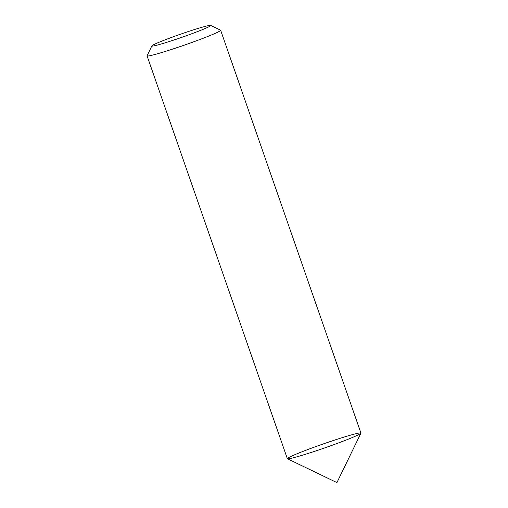 <?xml version="1.0" encoding="UTF-8"?>
<svg xmlns="http://www.w3.org/2000/svg" width="508" height="508" viewBox="0 0 508 508"><rect width="100%" height="100%" fill="white"/><g stroke="black" fill="none" stroke-linecap="round" stroke-linejoin="round"><path stroke-width="0.76" d="M210.661 25.4L220.555 30.169A38.951 2.108 160.8 0 1 220.65 30.258A38.951 2.108 160.8 0 1 192.189 42.348A38.951 2.108 160.8 0 1 147.079 55.874A38.951 2.108 160.8 0 1 147.098 55.747L151.892 45.866A31.159 1.683 160.8 0 1 180.753 34.125A31.159 1.683 160.8 0 1 210.661 25.4A31.159 1.683 160.8 0 1 187.966 35.147A31.159 1.683 160.8 0 1 151.892 45.866M220.65 30.258L360.921 433.064A38.951 2.108 160.8 0 1 332.461 445.154A38.951 2.108 160.8 0 1 287.35 458.68L147.079 55.874M315.811 446.589A38.951 2.108 160.8 0 1 360.902 433.184A38.951 2.108 160.8 0 1 324.828 447.859A38.951 2.108 160.8 0 1 287.445 458.768A38.951 2.108 160.8 0 1 315.811 446.589M287.445 458.768L336.925 482.6L360.902 433.184"/></g></svg>
